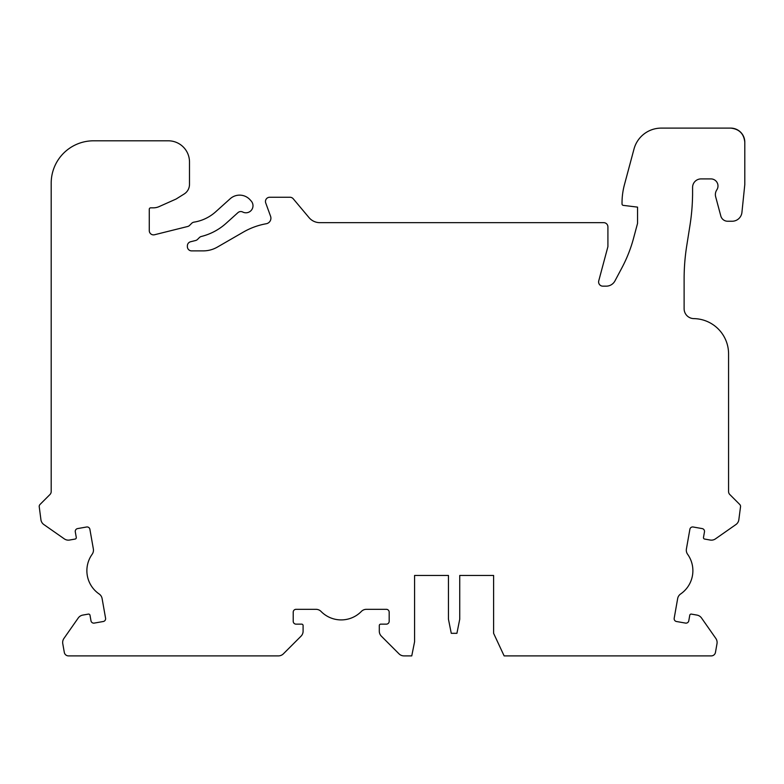<?xml version="1.0" encoding="UTF-8"?>
<svg xmlns="http://www.w3.org/2000/svg" width="784" height="784" viewBox="0 0 784 784"><rect width="100%" height="100%" fill="white"/><g stroke="black" fill="none" stroke-linecap="round" stroke-linejoin="round"><path stroke-width="1.18" d="M744.8 172.558L744.8 142.218L744.8 184.554L741.929 212.386A9.878 9.878 0 0 1 732.099 221.245L727.63 221.245A7.056 7.056 0 0 1 720.819 216.012L715.665 196.774A8.467 8.467 0 0 1 716.801 189.885A7.056 7.056 0 0 0 710.931 178.909L701.053 178.909A8.467 8.467 0 0 0 692.586 187.376L692.586 195.334A4.234 4.234 0 0 0 692.556 195.775A211.68 211.68 0 0 1 689.979 225.292L686.725 245.843A211.68 211.68 0 0 0 684.118 278.957L684.118 308.749A9.878 9.878 0 0 0 693.84 318.618A35.28 35.28 0 0 1 728.571 353.898L728.571 491.548A4.234 4.234 0 0 0 729.816 494.537L739.743 504.465A2.822 2.822 0 0 1 740.566 506.464L738.802 520.008A7.056 7.056 0 0 1 735.902 524.565L715.469 538.863A7.056 7.056 0 0 1 710.196 540.039L704.63 539.059A1.411 1.411 0 0 1 703.493 537.422L704.473 531.866A2.822 2.822 0 0 0 702.18 528.592L693.144 526.995A2.822 2.822 0 0 0 689.881 529.288L686.412 548.947A7.056 7.056 0 0 0 687.617 554.278A28.224 28.224 0 0 1 680.62 593.978A7.056 7.056 0 0 0 677.66 598.574L674.191 618.233A2.822 2.822 0 0 0 676.484 621.506L685.52 623.094A2.822 2.822 0 0 0 688.783 620.81L689.763 615.244A1.411 1.411 0 0 1 691.4 614.107L696.966 615.087A7.056 7.056 0 0 1 701.523 617.988L715.821 638.421A7.056 7.056 0 0 1 716.997 643.693L715.459 652.396A4.234 4.234 0 0 1 711.294 655.894L504.132 655.894L493.606 633.315L493.606 575.456L459.738 575.456L459.738 619.203L456.915 633.315L451.27 633.315L448.448 619.203L448.448 575.456L414.579 575.456L414.579 641.782L411.757 655.894L403.995 655.894A7.056 7.056 0 0 1 399.007 653.827L381.367 636.187A7.056 7.056 0 0 1 379.299 631.198L379.299 625.554A1.411 1.411 0 0 1 380.71 624.142L386.355 624.142A2.822 2.822 0 0 0 389.178 621.32L389.178 612.147A2.822 2.822 0 0 0 386.355 609.325L366.393 609.325A7.056 7.056 0 0 0 361.355 611.442A28.224 28.224 0 0 1 321.038 611.442A7.056 7.056 0 0 0 316.001 609.325L296.038 609.325A2.822 2.822 0 0 0 293.216 612.147L293.216 621.32A2.822 2.822 0 0 0 296.038 624.142L301.683 624.142A1.411 1.411 0 0 1 303.094 625.554L303.094 631.198A7.056 7.056 0 0 1 301.027 636.187L283.387 653.827A7.056 7.056 0 0 1 278.398 655.894L68.473 655.894A4.234 4.234 0 0 1 64.308 652.396L62.769 643.693A7.056 7.056 0 0 1 63.945 638.421L78.243 617.988A7.056 7.056 0 0 1 82.8 615.087L88.367 614.107A1.411 1.411 0 0 1 90.003 615.244L90.983 620.81A2.822 2.822 0 0 0 94.247 623.094L103.282 621.506A2.822 2.822 0 0 0 105.575 618.233L102.106 598.574A7.056 7.056 0 0 0 99.147 593.978A28.224 28.224 0 0 1 92.149 554.278A7.056 7.056 0 0 0 93.355 548.947L89.886 529.288A2.822 2.822 0 0 0 86.622 526.995L77.587 528.592A2.822 2.822 0 0 0 75.293 531.866L76.273 537.422A1.411 1.411 0 0 1 75.137 539.059L69.57 540.039A7.056 7.056 0 0 1 64.298 538.863L43.865 524.565A7.056 7.056 0 0 1 40.964 520.008L39.2 506.464A2.822 2.822 0 0 1 40.023 504.465L49.951 494.537A4.234 4.234 0 0 0 51.195 491.548L51.195 183.142A42.336 42.336 0 0 1 93.531 140.806L168.325 140.806A21.168 21.168 0 0 1 189.493 161.974L189.493 184.407L189.493 161.974M189.62 225.38A4.234 4.234 0 0 1 187.65 226.498A4.234 4.234 0 0 0 189.62 225.38L191.678 223.322A4.234 4.234 0 0 1 194.011 222.137A42.336 42.336 0 0 0 215.708 211.778L230.163 198.764A14.112 14.112 0 0 1 250.096 199.802L251.184 201.018A7.056 7.056 0 0 1 242.717 212.013A4.234 4.234 0 0 0 237.954 212.64L226.096 223.322A57.859 57.859 0 0 1 201.341 236.474A4.234 4.234 0 0 0 199.371 237.581L197.548 239.404A4.234 4.234 0 0 1 195.579 240.512L190.581 241.756L195.579 240.512M219.834 655.894L264.992 655.894M152.096 655.894L118.227 655.894M459.738 575.456L493.606 575.456M448.448 575.456L414.579 575.456M730.688 128.106C739.194 129.007 743.898 133.711 744.8 142.218A14.112 14.112 0 0 0 730.688 128.106L661.265 128.106A28.224 28.224 0 0 0 634.001 149.029L624.427 184.75L634.001 149.029M622.026 203.017L622.026 203.967L622.026 203.017A70.56 70.56 0 0 1 624.427 184.75M623.26 205.369L637.549 207.123L637.549 223.362L637.549 207.123L623.26 205.369A1.411 1.411 0 0 1 622.026 203.967M268.01 209.25L265.717 202.938A4.234 4.234 0 0 1 269.696 197.254L289.972 197.254A4.234 4.234 0 0 1 293.216 198.764L309.033 217.619A14.112 14.112 0 0 0 319.843 222.656L603.68 222.656A4.234 4.234 0 0 1 607.914 226.89L607.914 236.768M251.184 201.018L250.096 199.802M230.163 198.764L218.52 209.25M217.354 247.097A28.224 28.224 0 0 1 203.242 250.88A28.224 28.224 0 0 0 217.354 247.097L243.314 232.113A70.56 70.56 0 0 1 266.246 223.744A5.645 5.645 0 0 0 270.568 216.257L265.717 202.938M191.61 250.88A4.234 4.234 0 0 1 187.376 246.646A4.234 4.234 0 0 0 191.61 250.88L203.242 250.88M149.274 209.25A1.411 1.411 0 0 1 150.685 207.838L153.331 207.838L150.685 207.838A1.411 1.411 0 0 0 149.274 209.25L149.274 230.643A4.234 4.234 0 0 0 154.536 234.749L187.65 226.498M176.086 199.038L184.181 193.981L176.086 199.038L159.074 206.623A14.112 14.112 0 0 1 153.331 207.838M112.582 140.806L168.325 140.806M189.493 184.407A11.29 11.29 0 0 1 184.181 193.981M190.581 241.756A4.234 4.234 0 0 0 187.376 245.872L187.376 246.646M269.696 197.254L289.972 197.254M319.843 222.656L603.68 222.656M607.914 226.89L607.914 246.646L598.751 280.829A4.234 4.234 0 0 0 602.847 286.16L606.228 286.16A9.878 9.878 0 0 0 614.95 280.917L621.869 267.903A141.12 141.12 0 0 0 633.58 238.169L637.549 223.362M627.67 655.894L661.539 655.894M514.774 655.894L559.933 655.894"/></g></svg>
